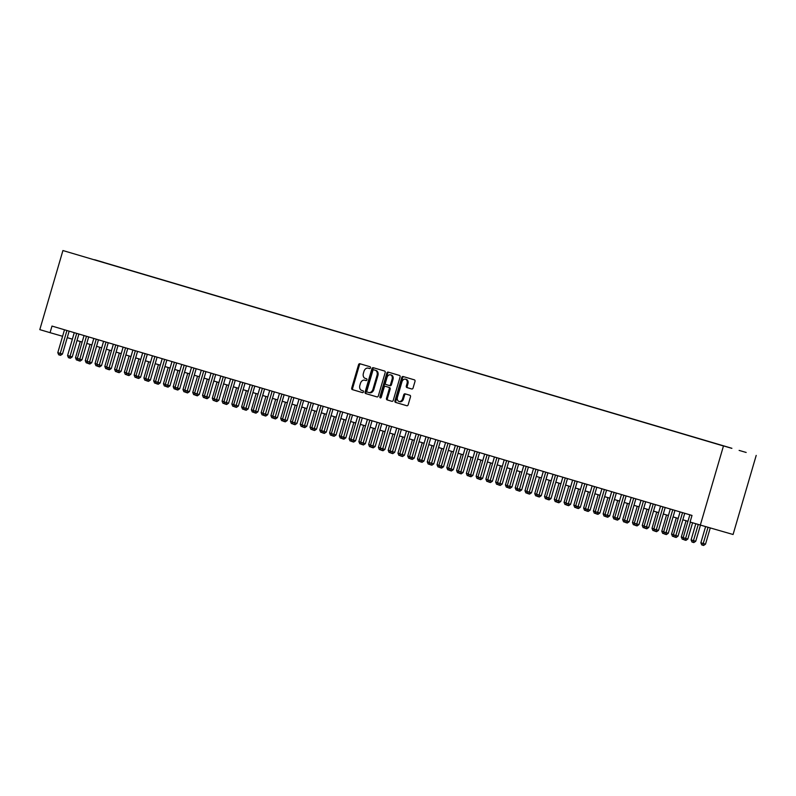 <?xml version="1.0" encoding="UTF-8"?>
<svg xmlns="http://www.w3.org/2000/svg" width="796" height="796" viewBox="0 0 796 796"><rect width="100%" height="100%" fill="white"/><g stroke="black" fill="none" stroke-linecap="round" stroke-linejoin="round"><path stroke-width="1.19" d="M370.478 367.851A0.945 0.697 -73.9 0 0 370.07 366.747L359.882 363.732A1.343 1.005 -73.9 0 0 358.548 364.737L351.733 388.03A1.343 1.005 -73.9 0 0 352.32 389.602L362.508 392.627A0.945 0.697 -73.9 0 0 363.036 390.806L361.722 390.418A4.318 3.204 -73.9 0 1 359.862 385.373L360.429 383.433A4.318 3.204 -73.9 0 1 364.687 380.199A4.318 3.204 -73.9 0 1 364.707 380.199L366.031 380.587A0.945 0.697 -73.9 0 0 366.558 378.777L365.235 378.389A4.318 3.204 -73.9 0 1 363.384 373.344L363.951 371.404A4.318 3.204 -73.9 0 1 368.21 368.16A4.318 3.204 -73.9 0 1 368.23 368.17L369.543 368.558A0.945 0.697 -73.9 0 0 370.478 367.851M746.17 452.456L739.126 450.407L746.17 452.456M411.741 388.985A1.343 1.005 -73.9 0 0 413.084 387.97L414.995 381.443A1.343 1.005 -73.9 0 0 414.408 379.861L403.094 376.518A1.343 1.005 -73.9 0 0 401.751 377.523L394.945 400.816A1.343 1.005 -73.9 0 0 395.522 402.388L406.846 405.741A1.343 1.005 -73.9 0 0 408.179 404.726L410.487 396.836A1.343 1.005 -73.9 0 0 409.91 395.264L405.065 393.831A1.343 1.005 -73.9 0 0 403.731 394.836L402.587 398.746A3.602 2.677 -73.9 0 1 399.015 401.453A3.602 2.677 -73.9 0 1 397.453 397.234L401.93 381.901A3.602 2.677 -73.9 0 1 405.502 379.195A3.602 2.677 -73.9 0 1 407.064 383.413L406.318 385.97A1.343 1.005 -73.9 0 0 406.895 387.553L411.741 388.985M62.924 250.541L39.8 329.634L50.058 332.668L51.989 326.071L692.003 515.44L690.082 522.027L700.341 525.062L723.465 445.979L62.924 250.541L723.465 445.979M385.165 372.618A1.343 1.005 -73.9 0 0 384.577 371.035L373.264 367.692A1.343 1.005 -73.9 0 0 371.931 368.697L365.115 391.99A1.343 1.005 -73.9 0 0 365.692 393.562L377.015 396.915A1.343 1.005 -73.9 0 0 378.349 395.901L385.165 372.618M388.179 372.1L399.493 375.453A1.343 1.005 -73.9 0 1 400.08 377.025L393.264 400.318A1.343 1.005 -73.9 0 1 391.93 401.323L387.085 399.89A1.343 1.005 -73.9 0 1 386.508 398.318L389.264 388.876A1.343 1.005 -73.9 0 0 388.687 387.294L385.473 386.339A1.343 1.005 -73.9 0 0 384.14 387.353L381.264 397.184A0.945 0.697 -73.9 0 1 379.921 396.786L386.836 373.115A1.343 1.005 -73.9 0 1 388.179 372.1M94.615 259.725L103.599 262.352L94.615 259.725M731.822 448.357L100.545 261.645M731.902 448.297L100.674 261.536M700.341 525.062L733.076 534.494L756.2 455.411M67.242 337.653L72.366 339.166M77.013 340.539L82.137 342.061M86.784 343.434L91.908 344.947M96.555 346.32L101.679 347.842M106.326 349.215L111.45 350.728M116.107 352.101L121.221 353.623M125.877 354.996L130.992 356.509M135.648 357.892L140.763 359.404M145.419 360.777L150.534 362.289M155.19 363.673L160.304 365.185M164.961 366.558L170.075 368.07M174.732 369.453L179.846 370.966M184.503 372.339L189.617 373.861M194.274 375.234L199.398 376.747M204.045 378.12L209.169 379.642M213.816 381.015L218.94 382.528M223.586 383.911L228.711 385.423M233.357 386.796L238.482 388.309M243.128 389.692L248.252 391.204M252.899 392.577L258.023 394.09M262.67 395.473L267.794 396.985M272.441 398.358L277.565 399.881M282.212 401.254L287.336 402.766M291.983 404.139L297.107 405.661M301.754 407.035L306.878 408.547M311.525 409.92L316.649 411.442M321.295 412.816L326.42 414.328M331.066 415.711L336.191 417.223M340.837 418.596L345.962 420.109M350.608 421.492L355.732 423.004M360.379 424.377L365.503 425.9M370.16 427.273L375.274 428.785M379.931 430.158L385.045 431.681M389.702 433.054L394.816 434.566M399.473 435.939L404.587 437.462M409.243 438.835L414.358 440.347M419.014 441.73L424.129 443.243M428.785 444.616L433.9 446.128M438.556 447.511L443.67 449.024M448.327 450.397L453.451 451.909M458.098 453.292L463.222 454.805M467.869 456.178L472.993 457.7M477.64 459.073L482.764 460.585M487.411 461.959L492.535 463.481M497.182 464.854L502.306 466.366M506.952 467.75L512.077 469.262M516.723 470.635L521.848 472.147M526.494 473.53L531.619 475.043M536.265 476.416L541.389 477.928M546.036 479.311L551.16 480.824M555.807 482.197L560.931 483.719M565.578 485.092L570.702 486.605M575.349 487.978L580.473 489.5M585.12 490.873L590.244 492.386M594.891 493.769L600.015 495.281M604.662 496.654L609.786 498.167M614.432 499.55L619.557 501.062M624.213 502.435L629.328 503.948M633.984 505.331L639.098 506.843M643.755 508.216L648.869 509.738M653.526 511.112L658.64 512.624M663.297 513.997L668.411 515.519M673.068 516.893L678.182 518.405M682.839 519.778L687.953 521.3M50.058 332.668L62.595 336.28M368.23 368.17L369.115 368.419A4.318 3.204 -73.9 0 0 369.095 368.419A4.318 3.204 -73.9 0 0 369.075 368.409L369.623 368.578M364.687 380.199L365.573 380.448A4.318 3.204 -73.9 0 0 365.563 380.448A4.318 3.204 -73.9 0 1 365.593 380.458L366.11 380.607M360.678 363.961A1.343 1.005 -73.9 0 0 359.434 364.996L352.618 388.289A1.343 1.005 -73.9 0 0 353.205 389.861L362.588 392.637M374.05 367.921A1.343 1.005 -73.9 0 0 372.807 368.956L366.001 392.239A1.343 1.005 -73.9 0 0 366.578 393.821L377.115 396.935M374.667 370.07L373.782 369.812A0.945 0.697 -73.9 0 0 372.856 370.518L366.876 390.965A0.945 0.697 -73.9 0 0 367.284 392.07L368.677 392.478A4.318 3.204 -73.9 0 0 368.687 392.478A4.318 3.204 -73.9 0 0 372.956 389.244L377.035 375.274A4.318 3.204 -73.9 0 0 375.185 370.22L374.677 370.07A0.945 0.697 -73.9 0 0 374.667 370.07L375.185 370.22M369.573 392.736L369.553 392.736A4.318 3.204 -73.9 0 0 369.573 392.736A4.318 3.204 -73.9 0 0 373.841 389.503L372.956 389.244M376.06 370.478A4.318 3.204 -73.9 0 1 377.921 375.523L373.841 389.503M392.02 401.353L387.085 399.89M386.349 386.597L385.463 386.339L386.349 386.597A1.343 1.005 -73.9 0 0 386.349 386.597L389.572 387.553A1.343 1.005 -73.9 0 1 390.149 389.125L387.393 398.567A1.343 1.005 -73.9 0 0 387.97 400.149M388.965 372.339A1.343 1.005 -73.9 0 0 387.722 373.364L380.806 397.045A0.945 0.697 -73.9 0 0 380.836 397.801M392.13 379.075A3.602 2.677 -73.9 0 0 390.567 374.846A3.602 2.677 -73.9 0 0 387.005 377.553L385.423 382.956A1.343 1.005 -73.9 0 0 386 384.528L389.214 385.483A1.343 1.005 -73.9 0 0 390.557 384.468L392.13 379.075L393.015 379.324A3.602 2.677 -73.9 0 0 391.453 375.105L390.567 374.846M390.11 385.742L390.1 385.742A1.343 1.005 -73.9 0 0 391.433 384.727L390.557 384.468M393.015 379.324L391.433 384.727M405.502 379.195L406.388 379.453A3.602 2.677 -73.9 0 1 407.95 383.672L407.204 386.229A1.343 1.005 -73.9 0 0 407.781 387.801L411.84 389.005M399.015 401.453L399.9 401.711A3.602 2.677 -73.9 0 0 403.463 399.005L402.587 398.746M405.851 394.06A1.343 1.005 -73.9 0 0 404.607 395.095L403.463 399.005M403.88 376.747A1.343 1.005 -73.9 0 0 402.637 377.782L395.831 401.065A1.343 1.005 -73.9 0 0 396.408 402.647L406.935 405.761M80.257 341.494L75.501 357.762L77.381 358.329M78.167 360.409L76.386 359.892L75.501 357.762M77.68 359.255L77.371 360.18M66.934 330.499L60.247 353.394L57.8 352.668L64.496 329.773M69.143 331.156L62.456 354.031L60.247 353.394L59.67 355.076L58.695 354.787L57.8 352.668M62.456 354.031L60.556 355.334L59.67 355.076M90.028 344.389L85.272 360.658L87.152 361.215M87.938 363.304L86.167 362.777L85.272 360.658M87.451 362.14L87.142 363.066M99.798 347.285L95.042 363.553L96.923 364.11M97.709 366.19L95.938 365.672L95.042 363.553M97.221 365.036L96.913 365.961M109.569 350.17L104.813 366.439L106.694 366.996M107.49 369.085L105.709 368.558L104.813 366.439M106.992 367.921L106.684 368.846M119.34 353.066L114.584 369.334L116.465 369.891M117.261 371.971L115.48 371.453L114.584 369.334M116.763 370.817L116.455 371.742M76.705 333.395L70.018 356.28L67.57 355.563L74.267 332.668M78.913 334.041L72.227 356.916L70.018 356.28L69.441 357.971L68.466 357.683L67.57 355.563M72.227 356.916L70.327 358.22L69.441 357.971M86.485 336.28L79.789 359.175L77.341 358.449L84.038 335.564M88.684 336.937L81.998 359.812L79.789 359.175L79.212 360.857L78.237 360.568L77.341 358.449M81.998 359.812L80.097 361.115L79.212 360.857M96.256 339.176L89.56 362.061L87.112 361.344L93.809 338.449M98.455 339.822L91.769 362.697L89.56 362.061L88.983 363.752L88.008 363.464L87.112 361.344M91.769 362.697L89.868 364.011L88.983 363.752M106.027 342.061L99.331 364.956L96.883 364.23L103.579 341.345M108.226 342.718L101.54 365.593L99.331 364.956L98.764 366.638L97.779 366.349L96.883 364.23M101.54 365.593L99.639 366.896L98.764 366.638M129.111 355.951L124.355 372.22L126.236 372.777M127.032 374.866L125.251 374.339L124.355 372.22M126.534 373.702L126.226 374.637M115.798 344.957L109.102 367.842L106.654 367.125L113.35 344.23M117.997 345.603L111.311 368.478L109.102 367.842L108.535 369.533L107.55 369.245L106.654 367.125M111.311 368.478L109.41 369.792L108.535 369.533M138.882 358.847L134.126 375.115L136.007 375.672M136.803 377.752L135.021 377.234L134.126 375.115M136.305 376.598L135.997 377.523M125.569 347.842L118.873 370.737L116.425 370.011L123.121 347.126M127.768 348.499L121.082 371.374L118.873 370.737L118.306 372.428L117.32 372.14L116.425 370.011M121.082 371.374L119.191 372.677L118.306 372.428M148.653 361.732L143.897 378L145.777 378.558M146.573 380.647L144.792 380.13L143.897 378M146.076 379.483L145.768 380.418M135.34 350.738L128.644 373.623L126.196 372.906L132.892 350.011M137.549 351.394L130.852 374.269L128.644 373.623L128.076 375.314L127.091 375.025L126.196 372.906M130.852 374.269L128.962 375.573L128.076 375.314M158.424 364.628L153.668 380.896L155.548 381.453M156.344 383.533L154.563 383.015L153.668 380.896M155.857 382.379L155.538 383.304M145.111 353.623L138.414 376.518L135.977 375.792L142.663 352.907M147.32 354.28L140.623 377.155L138.414 376.518L137.847 378.209L136.862 377.921L135.977 375.792M140.623 377.155L138.733 378.458L137.847 378.209M168.195 367.513L163.439 383.781L165.319 384.349M166.115 386.428L164.334 385.911L163.439 383.781M165.628 385.264L165.309 386.199M154.882 356.518L148.185 379.413L145.748 378.687L152.434 355.792M157.091 357.175L150.394 380.05L148.185 379.413L147.618 381.095L146.643 380.806L145.748 378.687M150.394 380.05L148.504 381.354L147.618 381.095M177.966 370.409L173.21 386.677L175.09 387.234M175.886 389.324L174.105 388.796L173.21 386.677M175.399 388.159L175.08 389.085M164.653 359.414L157.956 382.299L155.519 381.573L162.205 358.688M166.861 360.061L160.165 382.936L157.956 382.299L157.389 383.99L156.414 383.702L155.519 381.573M160.165 382.936L158.275 384.239L157.389 383.99M187.737 373.304L182.981 389.572L184.861 390.13M185.657 392.209L183.876 391.692L182.981 389.572M185.169 391.055L184.851 391.98M174.424 362.299L167.727 385.194L165.289 384.468L171.976 361.583M176.632 362.956L169.936 385.831L167.727 385.194L167.16 386.876L166.185 386.587L165.289 384.468M169.936 385.831L168.046 387.135L167.16 386.876M197.507 376.19L192.751 392.458L194.632 393.015M195.428 395.105L193.647 394.577L192.751 392.458M194.94 393.94L194.622 394.866M184.194 365.195L177.498 388.08L175.06 387.363L181.747 364.469M186.403 365.842L179.707 388.717L177.498 388.08L176.931 389.771L175.956 389.483L175.06 387.363M179.707 388.717L177.816 390.02L176.931 389.771M207.278 379.085L202.522 395.353L204.403 395.91M205.199 397.99L203.418 397.473L202.522 395.353M204.711 396.836L204.393 397.761M193.965 368.08L187.269 390.975L184.831 390.249L191.518 367.364M196.174 368.737L189.478 391.612L187.269 390.975L186.702 392.657L185.727 392.368L184.831 390.249M189.478 391.612L187.587 392.916L186.702 392.657M217.049 381.971L212.293 398.239L214.174 398.796M214.97 400.885L213.189 400.358L212.293 398.239M214.482 399.721L214.164 400.657M203.736 370.976L197.04 393.861L194.602 393.144L201.288 370.249M205.945 371.623L199.259 394.498L197.04 393.861L196.473 395.552L195.498 395.264L194.602 393.144M199.259 394.498L197.358 395.811L196.473 395.552M226.82 384.866L222.064 401.134L223.955 401.691M224.741 403.771L222.96 403.254L222.064 401.134M224.253 402.617L223.935 403.542M213.507 373.861L206.811 396.756L204.373 396.03L211.059 373.145M215.716 374.518L209.03 397.393L206.811 396.756L206.244 398.448L205.269 398.149L204.373 396.03M209.03 397.393L207.129 398.697L206.244 398.448M236.591 387.751L231.835 404.02L233.726 404.577M234.512 406.666L232.731 406.149L231.835 404.02M234.024 405.502L233.706 406.438M223.278 376.757L216.582 399.642L214.144 398.925L220.84 376.03M225.487 377.413L218.8 400.288L216.582 399.642L216.014 401.333L215.039 401.045L214.144 398.925M218.8 400.288L216.9 401.592L216.014 401.333M246.362 390.647L241.606 406.915L243.496 407.472M244.282 409.552L242.501 409.035L241.606 406.915M243.795 408.398L243.476 409.323M233.049 379.642L226.353 402.537L223.915 401.811L230.611 378.926M235.258 380.299L228.571 403.174L226.353 402.537L225.785 404.229L224.81 403.94L223.915 401.811M228.571 403.174L226.671 404.477L225.785 404.229M256.133 393.532L251.377 409.801L253.267 410.358M254.053 412.447L252.272 411.93L251.377 409.801M253.566 411.283L253.247 412.219M242.82 382.538L236.123 405.433L233.686 404.706L240.382 381.811M245.029 383.194L238.342 406.069L236.123 405.433L235.556 407.114L234.581 406.826L233.686 404.706M238.342 406.069L236.442 407.373L235.556 407.114M265.904 396.428L261.148 412.696L263.038 413.253M263.824 415.343L262.043 414.815L261.148 412.696M263.337 414.179L263.018 415.104M252.591 385.433L245.894 408.318L243.457 407.592L250.153 384.707M254.8 386.08L248.113 408.955L245.894 408.318L245.327 410.01L244.352 409.721L243.457 407.592M248.113 408.955L246.213 410.258L245.327 410.01M275.675 399.323L270.919 415.592L272.809 416.149M273.595 418.228L271.814 417.711L270.919 415.592M273.108 417.074L272.789 418M262.362 388.319L255.665 411.214L253.227 410.487L259.924 387.592M264.57 388.975L257.884 411.85L255.665 411.214L255.098 412.895L254.123 412.607L253.227 410.487M257.884 411.85L255.984 413.154L255.098 412.895M285.446 402.209L280.69 418.477L282.58 419.034M283.366 421.124L281.585 420.596L280.69 418.477M282.879 419.96L282.57 420.885M272.132 391.214L265.446 414.099L262.998 413.383L269.695 390.488M274.341 391.861L267.655 414.736L265.446 414.099L264.869 415.791L263.894 415.502L262.998 413.383M267.655 414.736L265.755 416.039L264.869 415.791M295.216 405.104L290.46 421.373L292.351 421.93M293.137 424.009L291.356 423.492L290.46 421.373M292.649 422.855L292.341 423.78M281.903 394.1L275.217 416.995L272.769 416.268L279.466 393.383M284.112 394.756L277.426 417.631L275.217 416.995L274.64 418.676L273.665 418.388L272.769 416.268M277.426 417.631L275.525 418.935L274.64 418.676M304.997 407.99L300.231 424.258L302.122 424.815M302.908 426.905L301.127 426.377L300.231 424.258M302.42 425.741L302.112 426.666M291.674 396.995L284.988 419.88L282.54 419.164L289.237 396.269M293.883 397.642L287.197 420.517L284.988 419.88L284.411 421.572L283.436 421.283L282.54 419.164M287.197 420.517L285.296 421.83L284.411 421.572M314.768 410.885L310.002 427.154L311.893 427.711M312.679 429.79L310.898 429.273L310.002 427.154M312.191 428.636L311.883 429.561M301.445 399.881L294.759 422.775L292.311 422.049L299.007 399.164M303.654 400.537L296.968 423.412L294.759 422.775L294.182 424.467L293.207 424.168L292.311 422.049M296.968 423.412L295.067 424.716L294.182 424.467M324.539 413.771L319.773 430.039L321.664 430.596M322.45 432.686L320.669 432.168L319.773 430.039M321.962 431.522L321.654 432.457M311.216 402.776L304.53 425.661L302.082 424.945L308.778 402.05M313.425 403.433L306.739 426.298L304.53 425.661L303.953 427.353L302.978 427.064L302.082 424.945M306.739 426.298L304.838 427.611L303.953 427.353M334.31 416.666L329.554 432.934L331.435 433.492M332.221 435.571L330.44 435.054L329.554 432.934M331.733 434.417L331.425 435.342M320.987 405.661L314.301 428.556L311.853 427.83L318.549 404.945M323.196 406.318L316.51 429.193L314.301 428.556L313.724 430.248L312.748 429.959L311.853 427.83M316.51 429.193L314.609 430.497L313.724 430.248M344.081 419.552L339.325 435.82L341.205 436.377M341.991 438.467L340.22 437.949L339.325 435.82M341.504 437.303L341.195 438.238M330.758 408.557L324.072 431.452L321.624 430.726L328.32 407.831M332.967 409.214L326.28 432.089L324.072 431.452L323.494 433.133L322.519 432.845L321.624 430.726M326.28 432.089L324.38 433.392L323.494 433.133M353.852 422.447L349.096 438.715L350.976 439.273M351.762 441.352L349.991 440.835L349.096 438.715M351.275 440.198L350.966 441.123M340.539 411.452L333.842 434.337L331.395 433.611L338.091 410.726M342.738 412.099L336.051 434.974L333.842 434.337L333.265 436.029L332.29 435.74L331.395 433.611M336.051 434.974L334.151 436.278L333.265 436.029M363.623 425.333L358.867 441.611L360.747 442.168M361.533 444.248L359.762 443.73L358.867 441.611M361.046 443.093L360.737 444.019M350.31 414.338L343.613 437.233L341.166 436.506L347.862 413.612M352.509 414.995L345.822 437.87L343.613 437.233L343.036 438.914L342.061 438.626L341.166 436.506M345.822 437.87L343.922 439.173L343.036 438.914M373.394 428.228L368.638 444.496L370.518 445.054M371.314 447.143L369.533 446.616L368.638 444.496M370.817 445.979L370.508 446.904M360.081 417.233L353.384 440.118L350.936 439.402L357.633 416.507M362.28 417.88L355.593 440.755L353.384 440.118L352.817 441.81L351.832 441.521L350.936 439.402M355.593 440.755L353.693 442.059L352.817 441.81M383.165 431.124L378.408 447.392L380.289 447.949M381.085 450.029L379.304 449.511L378.408 447.392M380.587 448.874L380.279 449.8M369.851 420.119L363.155 443.014L360.707 442.287L367.404 419.402M372.05 420.776L365.364 443.651L363.155 443.014L362.588 444.695L361.603 444.407L360.707 442.287M365.364 443.651L363.464 444.954L362.588 444.695M392.935 434.009L388.179 450.277L390.06 450.835M390.856 452.924L389.075 452.397L388.179 450.277M390.358 451.76L390.05 452.685M379.622 423.014L372.926 445.899L370.478 445.183L377.175 422.288M381.821 423.661L375.135 446.536L372.926 445.899L372.359 447.591L371.374 447.302L370.478 445.183M375.135 446.536L373.244 447.85L372.359 447.591M402.706 436.905L397.95 453.173L399.831 453.73M400.627 455.81L398.846 455.292L397.95 453.173M400.129 454.655L399.821 455.581M389.393 425.9L382.697 448.795L380.249 448.068L386.946 425.183M391.602 426.556L384.906 449.432L382.697 448.795L382.13 450.476L381.145 450.188L380.249 448.068M384.906 449.432L383.015 450.735L382.13 450.476M412.477 439.79L407.721 456.058L409.602 456.615M410.398 458.705L408.617 458.178L407.721 456.058M409.91 457.541L409.592 458.476M399.164 428.795L392.468 451.68L390.02 450.964L396.716 428.069M401.373 429.442L394.677 452.317L392.468 451.68L391.901 453.372L390.916 453.083L390.02 450.964M394.677 452.317L392.786 453.63L391.901 453.372M422.248 442.685L417.492 458.954L419.373 459.511M420.169 461.59L418.388 461.073L417.492 458.954M419.681 460.436L419.363 461.362M408.935 431.681L402.239 454.576L399.801 453.849L406.487 430.964M411.144 432.337L404.448 455.212L402.239 454.576L401.672 456.267L400.696 455.979L399.801 453.849M404.448 455.212L402.557 456.516L401.672 456.267M432.019 445.571L427.263 461.839L429.144 462.396M429.94 464.486L428.158 463.969L427.263 461.839M429.452 463.322L429.134 464.257M418.706 434.576L412.01 457.461L409.572 456.745L416.258 433.85M420.915 435.233L414.219 458.108L412.01 457.461L411.442 459.153L410.467 458.864L409.572 456.745M414.219 458.108L412.328 459.411L411.442 459.153M441.79 448.466L437.034 464.735L438.914 465.292M439.71 467.371L437.929 466.854L437.034 464.735M439.223 466.217L438.904 467.143M428.477 437.472L421.78 460.357L419.343 459.63L426.029 436.745M430.686 438.118L423.989 460.993L421.78 460.357L421.213 462.048L420.238 461.76L419.343 459.63M423.989 460.993L422.099 462.297L421.213 462.048M451.561 451.352L446.805 467.62L448.685 468.187M449.481 470.267L447.7 469.749L446.805 467.62M448.994 469.103L448.675 470.038M438.248 440.357L431.551 463.252L429.114 462.526L435.8 439.631M440.457 441.014L433.76 463.889L431.551 463.252L430.984 464.934L430.009 464.645L429.114 462.526M433.76 463.889L431.87 465.192L430.984 464.934M461.332 454.247L456.576 470.516L458.456 471.073M459.252 473.162L457.471 472.635L456.576 470.516M458.765 471.998L458.446 472.923M448.019 443.253L441.322 466.138L438.885 465.421L445.571 442.526M450.228 443.899L443.531 466.774L441.322 466.138L440.755 467.829L439.78 467.541L438.885 465.421M443.531 466.774L441.641 468.078L440.755 467.829M471.103 457.143L466.347 473.411L468.227 473.968M469.023 476.048L467.242 475.53L466.347 473.411M468.536 474.894L468.217 475.819M457.79 446.138L451.093 469.033L448.655 468.307L455.342 445.422M459.998 446.795L453.312 469.67L451.093 469.033L450.526 470.715L449.551 470.426L448.655 468.307M453.312 469.67L451.412 470.973L450.526 470.715M480.874 460.028L476.117 476.297L478.008 476.854M478.794 478.943L477.013 478.416L476.117 476.297M478.306 477.779L477.988 478.704M467.56 449.034L460.864 471.919L458.426 471.202L465.113 448.307M469.769 449.68L463.083 472.555L460.864 471.919L460.297 473.61L459.322 473.322L458.426 471.202M463.083 472.555L461.183 473.869L460.297 473.61M490.644 462.924L485.888 479.192L487.779 479.749M488.565 481.829L486.784 481.311L485.888 479.192M488.077 480.675L487.759 481.6M477.331 451.919L470.635 474.814L468.197 474.088L474.894 451.203M479.54 452.576L472.854 475.451L470.635 474.814L470.068 476.496L469.093 476.207L468.197 474.088M472.854 475.451L470.953 476.754L470.068 476.496M500.415 465.809L495.659 482.077L497.55 482.635M498.336 484.724L496.555 484.197L495.659 482.077M497.848 483.56L497.53 484.495M487.102 454.815L480.406 477.7L477.968 476.983L484.665 454.088M489.311 455.461L482.625 478.336L480.406 477.7L479.839 479.391L478.864 479.102L477.968 476.983M482.625 478.336L480.724 479.65L479.839 479.391M510.186 468.705L505.43 484.973L507.321 485.53M508.107 487.61L506.326 487.092L505.43 484.973M507.619 486.455L507.301 487.381M496.873 457.7L490.177 480.595L487.739 479.869L494.435 456.984M499.082 458.357L492.396 481.232L490.177 480.595L489.61 482.286L488.635 481.988L487.739 479.869M492.396 481.232L490.495 482.535L489.61 482.286M519.957 471.59L515.201 487.858L517.092 488.416M517.878 490.505L516.097 489.988L515.201 487.858M517.39 489.341L517.072 490.276M506.644 460.595L499.948 483.48L497.51 482.764L504.206 459.869M508.853 461.252L502.167 484.127L499.948 483.48L499.381 485.172L498.405 484.883L497.51 482.764M502.167 484.127L500.266 485.431L499.381 485.172M529.728 474.486L524.972 490.754L526.862 491.311M527.648 493.391L525.867 492.873L524.972 490.754M527.161 492.236L526.843 493.162M516.415 463.481L509.719 486.376L507.281 485.65L513.977 462.765M518.624 464.138L511.937 487.013L509.719 486.376L509.151 488.067L508.176 487.779L507.281 485.65M511.937 487.013L510.037 488.316L509.151 488.067M539.499 477.371L534.743 493.639L536.633 494.197M537.419 496.286L535.638 495.769L534.743 493.639M536.932 495.122L536.623 496.057M526.186 466.376L519.499 489.271L517.052 488.545L523.748 465.65M528.395 467.033L521.708 489.908L519.499 489.271L518.922 490.953L517.947 490.664L517.052 488.545M521.708 489.908L519.808 491.212L518.922 490.953M549.27 480.267L544.514 496.535L546.404 497.092M547.19 499.182L545.409 498.654L544.514 496.535M546.703 498.017L546.394 498.943M535.957 469.272L529.27 492.157L526.823 491.43L533.519 468.545M538.166 469.919L531.479 492.794L529.27 492.157L528.693 493.848L527.718 493.56L526.823 491.43M531.479 492.794L529.579 494.097L528.693 493.848M559.051 483.162L554.285 499.43L556.175 499.988M556.961 502.067L555.18 501.55L554.285 499.43M556.474 500.913L556.165 501.838M545.728 472.157L539.041 495.052L536.594 494.326L543.29 471.431M547.937 472.814L541.25 495.689L539.041 495.052L538.464 496.734L537.489 496.445L536.594 494.326M541.25 495.689L539.35 496.993L538.464 496.734M568.822 486.048L564.056 502.316L565.946 502.873M566.732 504.962L564.951 504.435L564.056 502.316M566.245 503.798L565.936 504.724M555.499 475.053L548.812 497.938L546.364 497.221L553.061 474.326M557.707 475.7L551.021 498.575L548.812 497.938L548.235 499.629L547.26 499.341L546.364 497.221M551.021 498.575L549.121 499.878L548.235 499.629M578.592 488.943L573.826 505.211L575.717 505.768M576.503 507.848L574.722 507.331L573.826 505.211M576.015 506.694L575.707 507.619M565.269 477.938L558.583 500.833L556.135 500.107L562.832 477.222M567.478 478.595L560.792 501.47L558.583 500.833L558.006 502.515L557.031 502.226L556.135 500.107M560.792 501.47L558.892 502.774L558.006 502.515M588.363 491.829L583.607 508.097L585.488 508.654M586.274 510.743L584.493 510.216L583.607 508.097M585.786 509.579L585.478 510.505M575.04 480.834L568.354 503.719L565.906 503.002L572.603 480.107M577.249 481.48L570.563 504.356L568.354 503.719L567.777 505.41L566.802 505.122L565.906 503.002M570.563 504.356L568.662 505.669L567.777 505.41M598.134 494.724L593.378 510.992L595.259 511.549M596.045 513.629L594.274 513.112L593.378 510.992M595.557 512.475L595.249 513.4M584.811 483.719L578.125 506.614L575.677 505.888L582.373 483.003M587.02 484.376L580.334 507.251L578.125 506.614L577.548 508.306L576.573 508.007L575.677 505.888M580.334 507.251L578.433 508.554L577.548 508.306M607.905 497.609L603.149 513.878L605.03 514.435M605.816 516.524L604.045 516.007L603.149 513.878M605.328 515.36L605.02 516.296M594.582 486.615L587.896 509.5L585.448 508.783L592.144 485.888M596.791 487.271L590.105 510.137L587.896 509.5L587.319 511.191L586.344 510.903L585.448 508.783M590.105 510.137L588.204 511.45L587.319 511.191M617.676 500.505L612.92 516.773L614.801 517.33M615.587 519.41L613.815 518.893L612.92 516.773M615.099 518.256L614.791 519.181M604.363 489.5L597.667 512.395L595.219 511.669L601.915 488.784M606.562 490.157L599.876 513.032L597.667 512.395L597.09 514.087L596.114 513.798L595.219 511.669M599.876 513.032L597.975 514.335L597.09 514.087M627.447 503.39L622.691 519.659L624.571 520.216M625.367 522.305L623.586 521.788L622.691 519.659M624.87 521.141L624.562 522.077M614.134 492.396L607.438 515.291L604.99 514.564L611.686 491.669M616.333 493.052L609.646 515.927L607.438 515.291L606.87 516.972L605.885 516.684L604.99 514.564M609.646 515.927L607.746 517.231L606.87 516.972M637.218 506.286L632.462 522.554L634.342 523.111M635.138 525.201L633.357 524.673L632.462 522.554M634.641 524.037L634.332 524.962M623.905 495.291L617.208 518.176L614.761 517.45L621.457 494.565M626.104 495.938L619.417 518.813L617.208 518.176L616.641 519.868L615.656 519.579L614.761 517.45M619.417 518.813L617.517 520.116L616.641 519.868M646.989 509.181L642.233 525.45L644.113 526.007M644.909 528.086L643.128 527.569L642.233 525.45M644.412 526.932L644.103 527.857M633.676 498.177L626.979 521.072L624.532 520.345L631.228 497.45M635.875 498.833L629.188 521.708L626.979 521.072L626.412 522.753L625.427 522.465L624.532 520.345M629.188 521.708L627.298 523.012L626.412 522.753M656.76 512.067L652.004 528.335L653.884 528.892M654.68 530.982L652.899 530.454L652.004 528.335M654.183 529.818L653.874 530.743M643.447 501.072L636.75 523.957L634.303 523.241L640.999 500.346M645.655 501.719L638.959 524.594L636.75 523.957L636.183 525.649L635.198 525.36L634.303 523.241M638.959 524.594L637.069 525.897L636.183 525.649M666.531 514.962L661.774 531.231L663.655 531.788M664.451 533.867L662.67 533.35L661.774 531.231M663.963 532.713L663.645 533.638M653.217 503.958L646.521 526.852L644.073 526.126L650.77 503.241M655.426 504.614L648.73 527.489L646.521 526.852L645.954 528.534L644.969 528.245L644.073 526.126M648.73 527.489L646.84 528.793L645.954 528.534M676.302 517.848L671.545 534.116L673.426 534.673M674.222 536.763L672.441 536.235L671.545 534.116M673.734 535.599L673.416 536.524M662.988 506.853L656.292 529.738L653.854 529.022L660.541 506.127M665.197 507.5L658.501 530.375L656.292 529.738L655.725 531.43L654.75 531.141L653.854 529.022M658.501 530.375L656.61 531.688L655.725 531.43M686.072 520.743L681.316 537.011L683.197 537.569M683.993 539.648L682.212 539.131L681.316 537.011M683.505 538.494L683.187 539.419M672.759 509.738L666.063 532.633L663.625 531.907L670.312 509.022M674.968 510.395L668.272 533.27L666.063 532.633L665.496 534.315L664.521 534.026L663.625 531.907M668.272 533.27L666.381 534.574L665.496 534.315M695.813 523.728L691.087 539.897L693.525 540.623L695.744 541.26L700.47 525.101M695.744 541.26L693.843 542.564L692.958 542.315L698.261 524.445M692.958 542.315L691.983 542.026L691.087 539.897M682.53 512.634L675.834 535.519L673.396 534.803L680.082 511.908M684.739 513.281L678.043 536.156L675.834 535.519L675.267 537.21L674.292 536.922L673.396 534.803M678.043 536.156L676.152 537.469L675.267 537.21M705.594 526.574L700.858 542.792L705.515 544.156L710.261 527.917M705.515 544.156L703.614 545.459L702.729 545.2L708.042 527.28M702.729 545.2L701.754 544.912L700.858 542.792M690.371 522.116L685.605 538.414L683.167 537.688L689.853 514.803M692.58 522.763L687.814 539.051L685.605 538.414L685.038 540.106L684.062 539.817L683.167 537.688M687.814 539.051L685.923 540.355L685.038 540.106M365.593 380.458L364.707 380.199M353.205 389.861L352.32 389.602M352.618 388.289L351.733 388.03M359.434 364.996L358.548 364.737M366.578 393.821L365.692 393.562M366.001 392.239L365.115 391.99M372.807 368.956L371.931 368.697M377.921 375.523L377.035 375.274M387.393 398.567L386.508 398.318M390.149 389.125L389.264 388.876M389.572 387.553L388.687 387.294M380.806 397.045L379.921 396.786M387.722 373.364L386.836 373.115M407.781 387.801L406.895 387.553M407.204 386.229L406.318 385.97M407.95 383.672L407.064 383.413M404.607 395.095L403.731 394.836M396.408 402.647L395.522 402.388M395.831 401.065L394.945 400.816M402.637 377.782L401.751 377.523M369.095 368.419L368.21 368.16"/></g></svg>
